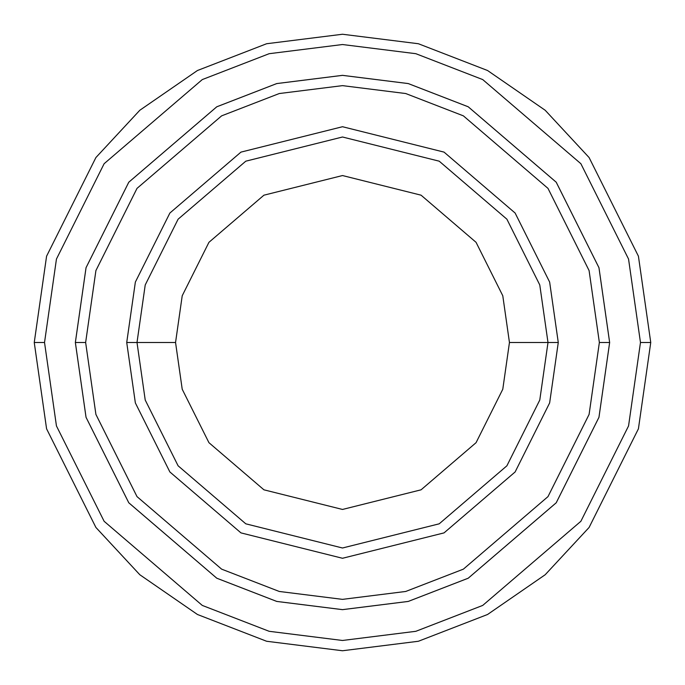 <?xml version="1.0" encoding="UTF-8"?>
<svg xmlns="http://www.w3.org/2000/svg" width="685" height="685" viewBox="0 0 685 685"><rect width="100%" height="100%" fill="white"/><g stroke="black" fill="none" stroke-linecap="round" stroke-linejoin="round"><path stroke-width="1.03" d="M548 342.5L558.275 342.5L549.644 282.083L515.12 213.035L444.043 152.113L342.5 126.725L240.957 152.113L169.88 213.035L135.356 282.083L126.725 342.5L137 342.5L145.22 400.04L178.1 465.8L245.795 523.819L342.5 548L439.205 523.819L506.9 465.8L539.78 400.04L548 342.5L539.78 400.04L506.9 465.8L439.205 523.819L342.5 548L245.795 523.819L178.1 465.8L145.22 400.04L137 342.5L175.548 342.5L137 342.5L145.22 284.96L178.1 219.2L245.795 161.18L342.5 137L439.205 161.18L506.9 219.2L539.78 284.96L548 342.5L509.452 342.5L502.781 389.251L476.066 442.673L421.069 489.818L342.5 509.452L263.93 489.818L208.934 442.673L182.219 389.251L175.548 342.5L182.219 389.251L208.934 442.673L263.93 489.818L342.5 509.452L421.069 489.818L476.066 442.673L502.781 389.251L509.452 342.5L502.781 295.749L476.066 242.327L421.069 195.182L342.5 175.548L263.93 195.182L208.934 242.327L182.219 295.749L175.548 342.5L182.219 295.749L208.934 242.327L263.93 195.182L342.5 175.548L421.069 195.182L476.066 242.327L502.781 295.749L509.452 342.5L548 342.5L539.78 284.96L506.9 219.2L439.205 161.18L342.5 137L245.795 161.18L178.1 219.2L145.22 284.96L137 342.5L126.725 342.5L135.356 282.083L169.88 213.035L240.957 152.113L342.5 126.725L444.043 152.113L515.12 213.035L549.644 282.083L558.275 342.5L549.644 402.917L515.12 471.965L444.043 532.887L342.5 558.275L240.957 532.887L169.88 471.965L135.356 402.917L126.725 342.5L135.356 402.917L169.88 471.965L240.957 532.887L342.5 558.275L444.043 532.887L515.12 471.965L549.644 402.917L558.275 342.5L548 342.5M640.475 342.5L628.556 425.933L580.88 521.285L482.719 605.42L415.846 631.305L342.5 640.475L269.154 631.305L202.28 605.42L104.12 521.285L56.444 425.933L44.525 342.5L34.25 342.5L46.58 428.81L95.9 527.45L139.817 574.741L197.443 614.488L266.619 641.263L342.5 650.75L418.381 641.263L487.557 614.488L545.183 574.741L589.1 527.45L638.42 428.81L650.75 342.5L640.475 342.5L628.556 259.067L580.88 163.715L482.719 79.58L415.846 53.695L342.5 44.525L269.154 53.695L202.28 79.58L104.12 163.715L56.444 259.067L44.525 342.5L56.444 425.933L104.12 521.285L202.28 605.42L269.154 631.305L342.5 640.475L415.846 631.305L482.719 605.42L580.88 521.285L628.556 425.933L640.475 342.5L650.75 342.5L638.42 428.81L589.1 527.45L545.183 574.741L487.557 614.488L418.381 641.263L342.5 650.75L266.619 641.263L197.443 614.488L139.817 574.741L95.9 527.45L46.58 428.81L34.25 342.5L46.58 256.19L95.9 157.55L139.817 110.259L197.443 70.512L266.619 43.737L342.5 34.25L418.381 43.737L487.557 70.512L545.183 110.259L589.1 157.55L638.42 256.19L650.75 342.5L638.42 256.19L589.1 157.55L545.183 110.259L487.557 70.512L418.381 43.737L342.5 34.25L266.619 43.737L197.443 70.512L139.817 110.259L95.9 157.55L46.58 256.19L34.25 342.5L44.525 342.5L56.444 259.067L104.12 163.715L202.28 79.58L269.154 53.695L342.5 44.525L415.846 53.695L482.719 79.58L580.88 163.715L628.556 259.067L640.475 342.5M599.366 342.5L589.091 414.425L547.991 496.616L463.377 569.149L405.725 591.463L342.5 599.366L279.274 591.463L221.623 569.149L137.009 496.616L95.909 414.425L85.634 342.5L75.359 342.5L86.045 417.302L128.789 502.781L216.785 578.208L276.74 601.421L342.5 609.641L408.26 601.421L468.215 578.208L556.211 502.781L598.955 417.302L609.641 342.5L599.366 342.5L589.091 270.575L547.991 188.384L463.377 115.851L405.725 93.537L342.5 85.634L279.274 93.537L221.623 115.851L137.009 188.384L95.909 270.575L85.634 342.5L95.909 414.425L137.009 496.616L221.623 569.149L279.274 591.463L342.5 599.366L405.725 591.463L463.377 569.149L547.991 496.616L589.091 414.425L599.366 342.5L609.641 342.5L598.955 417.302L556.211 502.781L468.215 578.208L408.26 601.421L342.5 609.641L276.74 601.421L216.785 578.208L128.789 502.781L86.045 417.302L75.359 342.5L86.036 267.698L128.78 182.21L216.785 106.783L276.74 83.57L342.5 75.35L408.26 83.57L468.215 106.783L556.22 182.21L598.964 267.698L609.65 342.5L598.964 417.302L556.22 502.79L468.215 578.217L408.26 601.43L342.5 609.65L276.74 601.43L216.785 578.217L128.78 502.79L86.036 417.302L75.35 342.5L86.036 417.302L128.78 502.79L216.785 578.217L276.74 601.43L342.5 609.65L408.26 601.43L468.215 578.217L556.22 502.79L598.964 417.302L609.65 342.5L598.964 267.698L556.22 182.21L468.215 106.783L408.26 83.57L342.5 75.35L276.74 83.57L216.785 106.783L128.78 182.21L86.036 267.698L75.35 342.5L86.045 267.698L128.789 182.219L216.785 106.791L276.74 83.579L342.5 75.359L408.26 83.579L468.215 106.791L556.211 182.219L598.955 267.698L609.641 342.5L598.955 267.698L556.211 182.219L468.215 106.791L408.26 83.579L342.5 75.359L276.74 83.579L216.785 106.791L128.789 182.219L86.045 267.698L75.359 342.5L85.634 342.5L95.909 270.575L137.009 188.384L221.623 115.851L279.274 93.537L342.5 85.634L405.725 93.537L463.377 115.851L547.991 188.384L589.091 270.575L599.366 342.5"/></g></svg>
